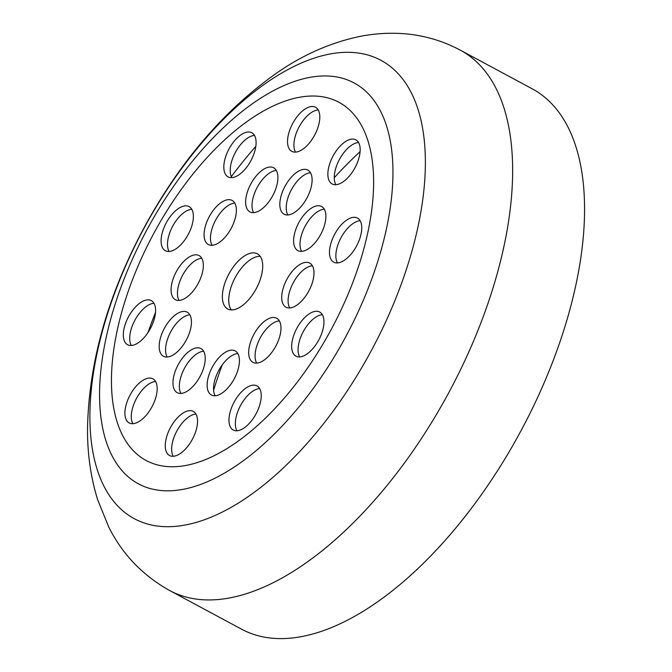 <?xml version="1.0" encoding="UTF-8"?>
<svg xmlns="http://www.w3.org/2000/svg" width="672" height="672" viewBox="0 0 672 672"><rect width="100%" height="100%" fill="white"/><g stroke="black" fill="none" stroke-linecap="round" stroke-linejoin="round"><path stroke-width="1.01" d="M213.604 390.323A298.444 148.058 118.3 0 1 222.121 365.056M334.27 177.71A298.444 148.058 118.3 0 1 360.074 151.654M460.169 50.081L532.09 88.746A306.793 152.2 118.3 0 1 536.08 400.772A306.793 152.2 118.3 0 1 274.478 638.4A306.793 152.2 118.3 0 1 241.534 629.168L169.621 590.512A306.793 152.2 -61.7 0 0 202.558 599.735A306.793 152.2 -61.7 0 0 464.159 362.107A306.793 152.2 -61.7 0 0 460.169 50.081C441.974 40.438 422.696 34.944 402.318 33.6C387.643 32.668 373.128 33.692 358.764 36.666C330.422 42.79 303.517 54.6 278.048 72.097C224.994 109.183 180.482 160.81 144.514 226.951C108.142 294.47 89.149 361.166 87.536 427.039C87.209 452.407 90.544 476.532 97.532 499.422L108.738 527.041C122.405 554.299 142.699 575.459 169.621 590.512M234.763 203.095A25.04 12.424 -61.7 0 0 221.264 211.772A25.04 12.424 -61.7 0 0 212.083 245.297M189.848 314.832A25.04 12.424 -61.7 0 0 173.502 327.239A25.04 12.424 -61.7 0 0 165.564 350.33A25.04 12.424 -61.7 0 0 167.16 357.034M237.821 353.564A25.04 12.424 -61.7 0 0 234.293 354.404A25.04 12.424 -61.7 0 0 217.392 373.17A25.04 12.424 -61.7 0 0 215.141 395.758M312.388 265.768A25.04 12.424 -61.7 0 0 290.959 287.675A25.04 12.424 -61.7 0 0 289.708 307.961M310.506 172.771A25.04 12.424 -61.7 0 0 291.404 189.706A25.04 12.424 -61.7 0 0 287.818 214.964M259.636 388.576A25.04 12.424 -61.7 0 0 243.289 400.982A25.04 12.424 -61.7 0 0 235.351 424.066A25.04 12.424 -61.7 0 0 236.947 430.769M360.142 220.727A25.04 12.424 -61.7 0 0 356.614 221.575A25.04 12.424 -61.7 0 0 339.713 240.341A25.04 12.424 -61.7 0 0 337.462 262.928M318.2 109.931A25.04 12.424 -61.7 0 0 296.772 131.838A25.04 12.424 -61.7 0 0 295.512 152.124M191.772 209.294A25.04 12.424 -61.7 0 0 172.679 226.22A25.04 12.424 -61.7 0 0 169.084 251.488M155.576 381.503A25.04 12.424 -61.7 0 0 142.078 390.18A25.04 12.424 -61.7 0 0 132.888 423.704M195.93 414.086A25.04 12.424 -61.7 0 0 174.502 435.994A25.04 12.424 -61.7 0 0 173.242 456.28M153.989 303.282A25.04 12.424 -61.7 0 0 150.452 304.122A25.04 12.424 -61.7 0 0 133.56 322.888A25.04 12.424 -61.7 0 0 131.3 345.475M254.495 135.433A25.04 12.424 -61.7 0 0 238.148 147.848A25.04 12.424 -61.7 0 0 230.21 170.932A25.04 12.424 -61.7 0 0 231.806 177.635M358.554 142.506A25.04 12.424 -61.7 0 0 345.055 151.183A25.04 12.424 -61.7 0 0 335.866 184.708M322.358 314.723A25.04 12.424 -61.7 0 0 303.265 331.649A25.04 12.424 -61.7 0 0 299.678 356.916M260.14 256.292A31.307 15.532 -61.7 0 0 235.234 277.469A31.307 15.532 -61.7 0 0 231.311 309.918M324.282 209.177A25.04 12.424 -61.7 0 0 307.936 221.584A25.04 12.424 -61.7 0 0 299.998 244.675A25.04 12.424 -61.7 0 0 301.594 251.378M279.367 320.914A25.04 12.424 -61.7 0 0 265.86 329.591A25.04 12.424 -61.7 0 0 256.679 363.115M203.633 351.238A25.04 12.424 -61.7 0 0 184.54 368.172A25.04 12.424 -61.7 0 0 180.944 393.439M201.743 258.25A25.04 12.424 -61.7 0 0 180.314 280.157A25.04 12.424 -61.7 0 0 179.054 300.443M276.31 170.444A25.04 12.424 -61.7 0 0 272.773 171.293A25.04 12.424 -61.7 0 0 255.881 190.05A25.04 12.424 -61.7 0 0 253.621 212.646M214.88 208.345A25.04 12.424 -61.7 0 0 208.37 244.541A25.04 12.424 -61.7 0 0 225.582 236.62A25.04 12.424 -61.7 0 0 232.092 200.424A25.04 12.424 -61.7 0 0 214.88 208.345M159.18 346.895A25.04 12.424 -61.7 0 0 163.456 356.278A25.04 12.424 -61.7 0 0 181.364 347.508A25.04 12.424 -61.7 0 0 191.444 321.535A25.04 12.424 -61.7 0 0 187.177 312.161A25.04 12.424 -61.7 0 0 169.26 320.93A25.04 12.424 -61.7 0 0 159.18 346.895M218.669 394.918A25.04 12.424 -61.7 0 0 236.981 372.784A25.04 12.424 -61.7 0 0 235.15 350.885A25.04 12.424 -61.7 0 0 227.909 350.969A25.04 12.424 -61.7 0 0 209.597 373.103A25.04 12.424 -61.7 0 0 211.428 395.002A25.04 12.424 -61.7 0 0 218.669 394.918M311.136 286.045A25.04 12.424 -61.7 0 0 309.716 263.088A25.04 12.424 -61.7 0 0 284.575 284.248A25.04 12.424 -61.7 0 0 285.995 307.205A25.04 12.424 -61.7 0 0 311.136 286.045M308.792 170.738A25.04 12.424 -61.7 0 0 307.826 170.092A25.04 12.424 -61.7 0 0 285.583 185.254A25.04 12.424 -61.7 0 0 283.139 213.57A25.04 12.424 -61.7 0 0 284.105 214.208A25.04 12.424 -61.7 0 0 306.348 199.055A25.04 12.424 -61.7 0 0 308.792 170.738M261.232 395.279A25.04 12.424 -61.7 0 0 256.964 385.896A25.04 12.424 -61.7 0 0 239.047 394.666A25.04 12.424 -61.7 0 0 228.967 420.638A25.04 12.424 -61.7 0 0 233.243 430.013A25.04 12.424 -61.7 0 0 251.16 421.243A25.04 12.424 -61.7 0 0 261.232 395.279M350.23 218.14A25.04 12.424 -61.7 0 0 331.918 240.274A25.04 12.424 -61.7 0 0 333.749 262.172A25.04 12.424 -61.7 0 0 340.99 262.088A25.04 12.424 -61.7 0 0 359.302 239.954A25.04 12.424 -61.7 0 0 357.47 218.056A25.04 12.424 -61.7 0 0 350.23 218.14M290.388 128.411A25.04 12.424 -61.7 0 0 291.808 151.368A25.04 12.424 -61.7 0 0 316.94 130.217A25.04 12.424 -61.7 0 0 315.529 107.251A25.04 12.424 -61.7 0 0 290.388 128.411M164.413 250.093A25.04 12.424 -61.7 0 0 165.379 250.732A25.04 12.424 -61.7 0 0 187.614 235.578A25.04 12.424 -61.7 0 0 190.058 207.262A25.04 12.424 -61.7 0 0 189.092 206.615A25.04 12.424 -61.7 0 0 166.858 221.768A25.04 12.424 -61.7 0 0 164.413 250.093M146.395 415.027A25.04 12.424 -61.7 0 0 152.905 378.832A25.04 12.424 -61.7 0 0 135.694 386.753A25.04 12.424 -61.7 0 0 129.184 422.948A25.04 12.424 -61.7 0 0 146.395 415.027M194.678 434.364A25.04 12.424 -61.7 0 0 193.259 411.407A25.04 12.424 -61.7 0 0 168.118 432.566A25.04 12.424 -61.7 0 0 169.537 455.524A25.04 12.424 -61.7 0 0 194.678 434.364M134.837 344.635A25.04 12.424 -61.7 0 0 153.14 322.501A25.04 12.424 -61.7 0 0 151.309 300.602A25.04 12.424 -61.7 0 0 144.068 300.686A25.04 12.424 -61.7 0 0 125.765 322.82A25.04 12.424 -61.7 0 0 127.596 344.719A25.04 12.424 -61.7 0 0 134.837 344.635M223.826 167.496A25.04 12.424 -61.7 0 0 228.102 176.879A25.04 12.424 -61.7 0 0 246.011 168.109A25.04 12.424 -61.7 0 0 256.091 142.145A25.04 12.424 -61.7 0 0 251.824 132.762A25.04 12.424 -61.7 0 0 233.906 141.532A25.04 12.424 -61.7 0 0 223.826 167.496M338.671 147.748A25.04 12.424 -61.7 0 0 332.161 183.952A25.04 12.424 -61.7 0 0 349.373 176.03A25.04 12.424 -61.7 0 0 355.883 139.835A25.04 12.424 -61.7 0 0 338.671 147.748M320.653 312.69A25.04 12.424 -61.7 0 0 319.687 312.043A25.04 12.424 -61.7 0 0 297.444 327.197A25.04 12.424 -61.7 0 0 295 355.522A25.04 12.424 -61.7 0 0 295.966 356.16A25.04 12.424 -61.7 0 0 318.209 341.006A25.04 12.424 -61.7 0 0 320.653 312.69M231.067 309.901A31.307 15.532 -61.7 0 0 257.762 285.659A31.307 15.532 -61.7 0 0 257.359 253.814A31.307 15.532 -61.7 0 0 253.991 252.874A31.307 15.532 -61.7 0 0 227.304 277.124A31.307 15.532 -61.7 0 0 227.707 308.96A31.307 15.532 -61.7 0 0 231.067 309.901M325.878 215.88A25.04 12.424 -61.7 0 0 321.611 206.506A25.04 12.424 -61.7 0 0 303.694 215.275A25.04 12.424 -61.7 0 0 293.614 241.24A25.04 12.424 -61.7 0 0 297.889 250.622A25.04 12.424 -61.7 0 0 315.806 241.853A25.04 12.424 -61.7 0 0 325.878 215.88M270.186 354.438A25.04 12.424 -61.7 0 0 276.688 318.242A25.04 12.424 -61.7 0 0 259.476 326.155A25.04 12.424 -61.7 0 0 252.974 362.359A25.04 12.424 -61.7 0 0 270.186 354.438M176.274 392.036A25.04 12.424 -61.7 0 0 177.24 392.683A25.04 12.424 -61.7 0 0 199.475 377.53A25.04 12.424 -61.7 0 0 201.919 349.205A25.04 12.424 -61.7 0 0 200.953 348.566A25.04 12.424 -61.7 0 0 178.718 363.72A25.04 12.424 -61.7 0 0 176.274 392.036M173.93 276.73A25.04 12.424 -61.7 0 0 175.35 299.687A25.04 12.424 -61.7 0 0 200.483 278.536A25.04 12.424 -61.7 0 0 199.063 255.57A25.04 12.424 -61.7 0 0 173.93 276.73M266.389 167.857A25.04 12.424 -61.7 0 0 248.086 189.991A25.04 12.424 -61.7 0 0 249.917 211.89A25.04 12.424 -61.7 0 0 257.158 211.806A25.04 12.424 -61.7 0 0 275.461 189.672A25.04 12.424 -61.7 0 0 273.63 167.773A25.04 12.424 -61.7 0 0 266.389 167.857M255.822 146.353A298.444 148.058 -61.7 0 0 231.311 176.652M155.509 312.446A298.444 148.058 -61.7 0 0 148 332.548M352.918 52.483A260.224 129.1 -61.7 0 0 119.666 280.132A260.224 129.1 -61.7 0 0 162.347 526.529A260.224 129.1 -61.7 0 0 395.598 298.88A260.224 129.1 -61.7 0 0 352.918 52.483M329.582 76.104A227.573 112.896 -61.7 0 0 125.605 275.192A227.573 112.896 -61.7 0 0 162.926 490.678A227.573 112.896 -61.7 0 0 366.912 291.589A227.573 112.896 -61.7 0 0 329.582 76.104M316.991 96.155A203.364 100.884 -61.7 0 0 134.711 274.067A203.364 100.884 -61.7 0 0 168.067 466.62A203.364 100.884 -61.7 0 0 350.347 288.716A203.364 100.884 -61.7 0 0 316.991 96.155"/></g></svg>
